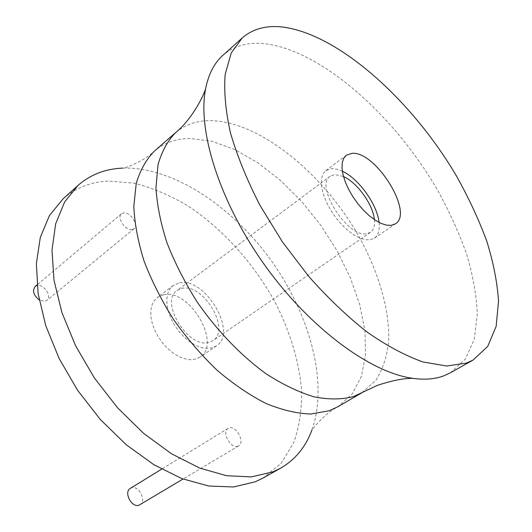 <?xml version="1.0" encoding="UTF-8"?>
<svg xmlns="http://www.w3.org/2000/svg" width="532" height="532" viewBox="0 0 532 532"><rect width="100%" height="100%" fill="white"/><g stroke="black" fill="none" stroke-linecap="round" stroke-linejoin="round"><path stroke-width="0.4" stroke-dasharray="2.66 2" d="M63.055 198.855C75.65 187.876 90.686 181.951 108.142 181.08L133.851 183.108C151.627 187.59 169.342 194.985 186.978 205.292C221.771 227.995 252.826 262.21 274.426 300.952C289.88 330.824 298.944 360.563 301.617 390.182C301.943 409.221 299.33 426.711 293.777 442.644L281.262 463.113L263.121 478.015M237.89 446.248C230.795 449.354 221.265 431.878 228.102 428.346L228.94 427.961C236.088 425.041 245.458 442.391 238.595 445.916L237.89 446.248M131.889 229.605C125.233 230.748 116.415 217.335 121.469 213.764L123.703 212.886C130.426 211.889 139.071 225.209 134.004 228.76L131.889 229.605M163.75 294.721C189.598 288.643 222.01 343.858 200.039 357.072L195.284 359.18L190.276 359.665L184.77 358.794L178.998 356.573L173.199 353.095L167.633 348.493L162.546 342.96L158.164 336.743L154.672 330.119L152.232 323.37L150.928 316.799L150.829 310.681L151.899 305.282L154.1 300.813L157.312 297.454L163.75 294.721M122.892 168.119L124.328 168.072C174.084 167.434 232.531 206.735 271.387 260.82C310.116 314.997 328.55 382.974 311.965 429.883L312.045 429.843C313.315 428.406 323.303 414.594 337.76 406.814L351.998 394.265L361.288 376.669L365.551 355.097L364.925 330.671L359.692 304.457L350.236 277.478L337.022 250.692L320.57 224.996L301.445 201.229L280.271 180.202L257.734 162.699L234.585 149.465L211.676 141.18L189.931 138.466C176.039 138.606 164.222 142.795 154.466 151.055C142.376 162.267 126.31 167.228 124.422 167.979L124.328 168.072M450.358 372.819L465.447 359.007L474.384 338.824L477.297 313.661C476.413 294.908 472.815 274.958 466.504 253.804C458.817 232.338 449.021 210.858 437.111 189.365C393.707 114.812 321.115 50.094 264.424 43.671C247.706 41.981 233.847 45.878 222.842 55.355M342.342 171.198L336.756 169.143L331.722 168.604L325.897 170.592L323.237 173.665L321.68 178.027L321.321 183.52L322.192 189.911L324.261 196.946L327.459 204.315L331.655 211.689L336.656 218.752L342.242 225.189L348.167 230.708L354.172 235.078L359.984 238.117L365.364 239.706L370.086 239.812L374.348 238.196C378.345 235.264 379.914 230.01 379.057 222.429M374.368 219.61C374.98 225.708 373.67 229.95 370.438 232.324L366.787 233.694C347.728 238.223 314.252 185.355 330.206 176.178L334.934 174.556L343.506 176.544M208.95 342.382C188.222 348.972 159.161 301.445 177.056 290.485L182.243 288.304C203.55 283.317 231.034 329.767 212.986 340.62L208.95 342.382M179.557 282.858C205.272 277.039 238.19 332.839 216.424 345.9L211.709 347.968L206.715 348.407L201.209 347.469L195.424 345.182L189.605 341.624L183.999 336.936L178.865 331.323L174.423 325.025L170.865 318.322L168.358 311.519L166.995 304.896L166.822 298.751L167.839 293.332L169.987 288.869L173.159 285.524L179.557 282.858M130.373 488.356L131.238 487.937C138.613 484.772 147.045 501.011 139.923 504.735M35.099 286.568L37.393 285.571C44.203 284.174 52.176 296.617 46.889 300.4L44.715 301.351L39.188 299.928M362.066 392.663L375.958 380.247C382.827 369.301 387.07 356.241 388.679 341.072C389.757 309.471 378.511 271.679 358.555 235.816C322.851 173.219 260.035 121.629 210.745 120.638C196.946 120.505 185.256 124.488 175.673 132.581M374.348 238.196L395.449 223.806M325.897 170.592L346.305 155.231M330.206 176.178L177.056 290.485M216.424 345.9L200.039 357.072M173.159 285.524L157.312 297.454M370.438 232.324L212.986 340.62M228.102 428.346L161.608 469.171M238.595 445.916L183.008 479.053M121.469 213.764L37.041 284.939M134.004 228.76L46.889 300.4"/><path stroke-width="0.8" d="M311.965 429.883C305.807 446.814 295.38 459.575 280.677 468.153L263.121 478.015L255.28 481.786L233.601 486.966L208.823 486.022L181.877 478.62L153.928 464.742L126.297 444.792L100.402 419.575L77.599 390.288L59.079 358.415L45.739 325.611L38.111 293.531L36.369 263.692L40.306 237.385L49.436 215.56L63.055 198.855L78.038 185.402C90.52 174.529 105.469 168.77 122.892 168.119M280.677 468.153L272.896 471.877L251.33 476.898L226.599 475.734L199.613 468.034L171.537 453.803L143.713 433.447L117.559 407.798L94.457 378.072L75.611 345.793L61.945 312.63L54.005 280.264L51.976 250.24L55.661 223.832L64.585 202.014L78.038 185.402M242.253 37.925L222.842 55.355C214.243 63.015 208.484 74.221 205.571 88.97C197.279 130.759 219.763 202.433 264.949 265.435C310.09 328.47 370.738 372.792 412.972 378.372C424.576 379.954 434.73 379.156 443.435 375.978L450.358 372.819L473.101 360.038L487.724 346.412L496.157 326.309L498.531 301.139C497.294 282.339 493.357 262.303 486.72 241.023C478.727 219.417 468.652 197.764 456.503 176.065C412.287 100.767 339.496 34.726 283.257 27.112C266.678 25.077 253.006 28.681 242.253 37.925L231.227 52.994L225.196 74.261C223.806 91.344 225.568 110.909 230.482 132.967C237.265 156.095 247.048 180.142 259.835 205.099L282.399 241.88L308.806 276.5C327.852 297.947 347.336 316.513 367.26 332.201C386.937 345.867 405.537 355.788 423.046 361.986L446.694 366.016L466.325 363.11L473.101 360.038M391.266 225.349L395.449 223.806C414.175 212.973 375.659 150.922 352.038 153.349L346.305 155.231L343.725 158.257L342.269 162.599L342.01 168.085L342.98 174.509L345.155 181.585L348.453 189.026L352.736 196.494L357.81 203.663L363.456 210.207L369.421 215.839L375.439 220.321L381.245 223.473L386.598 225.162L391.266 225.349M379.057 222.429C377.228 204.468 358.761 178.699 342.342 171.198M343.506 176.544C357.311 182.622 373.045 204.581 374.368 219.61M183.008 479.053L139.191 505.087C131.863 508.419 123.284 492.087 130.373 488.356L161.608 469.171M39.188 299.928C33.523 295.22 32.159 290.765 35.099 286.568L37.041 284.939M362.066 392.663L337.76 406.814L329.215 410.757L310.768 414.029C296.942 413.557 282.033 410.046 266.047 403.495C249.721 395.203 233.442 384.151 217.209 370.345C201.369 355.17 186.838 338.246 173.612 319.586C161.475 300.321 151.62 280.796 144.052 261.019C137.981 241.548 134.563 223.28 133.811 206.223L136.245 183.407C140.202 170.134 146.273 159.347 154.466 151.055L175.673 132.581C167.647 140.754 161.768 151.467 158.037 164.72L155.962 187.603C156.973 204.767 160.657 223.194 167.008 242.885C174.862 262.921 184.99 282.731 197.392 302.336C217.309 331.004 241.302 355.861 266.219 373.883C282.818 384.57 298.804 392.23 314.186 396.872C328.889 399.718 342.043 399.599 353.654 396.513L377.255 385.421C391.858 380.553 403.761 378.205 412.972 378.372M175.673 132.581C189.731 121.176 201.641 100.601 205.571 88.97"/></g></svg>
